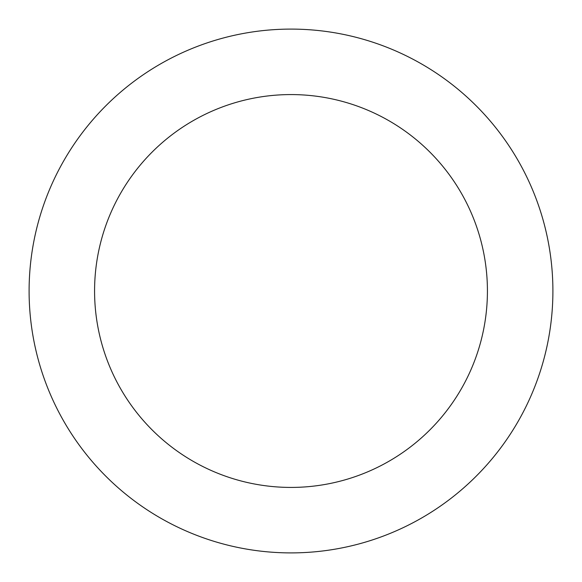 <?xml version="1.0" encoding="UTF-8"?>
<svg xmlns="http://www.w3.org/2000/svg" width="582" height="582" viewBox="0 0 582 582"><rect width="100%" height="100%" fill="white"/><g stroke="black" fill="none" stroke-linecap="round" stroke-linejoin="round"><path stroke-width="0.87" d="M291 29.1A261.9 261.9 0 0 1 552.9 291A261.9 261.9 0 0 1 291 552.9A261.9 261.9 0 0 1 29.1 291A261.9 261.9 0 0 1 291 29.1M291 487.425A196.425 196.425 0 0 1 94.575 291A196.425 196.425 0 0 1 291 94.575A196.425 196.425 0 0 1 487.425 291A196.425 196.425 0 0 1 291 487.425"/></g></svg>
